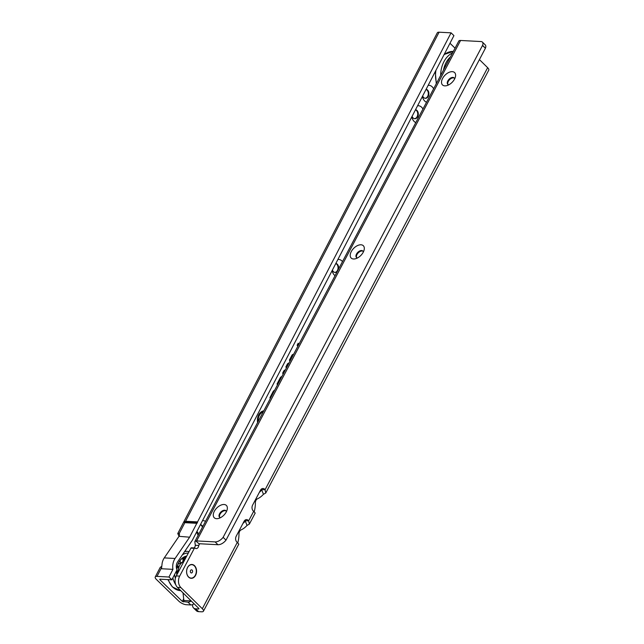 <?xml version="1.0" encoding="UTF-8"?>
<svg xmlns="http://www.w3.org/2000/svg" width="644" height="644" viewBox="0 0 644 644"><rect width="100%" height="100%" fill="white"/><g stroke="black" fill="none" stroke-linecap="round" stroke-linejoin="round"><path stroke-width="0.97" d="M198.159 535.301A8.654 6.247 -87 0 1 196.758 531.767M202.498 520.682A8.654 6.247 -87 0 1 205.5 521.366M202.731 526.615A4.532 3.268 93 0 0 201.894 525.407A4.532 3.268 93 0 0 200.445 524.643M197.008 531.268A4.532 3.268 93 0 0 198.014 532.886A4.532 3.268 93 0 0 199.077 533.546M335.057 275.704A8.654 6.247 -87 0 1 334.502 275.229A8.654 6.247 -87 0 1 332.151 270.552M337.899 259.468A8.654 6.247 -87 0 1 341.908 260.941A8.654 6.247 -87 0 1 342.495 261.593M338.446 269.281A4.532 3.268 93 0 0 337.295 264.193A4.532 3.268 93 0 0 335.846 263.436M332.409 270.061A4.532 3.268 93 0 0 333.415 271.671A4.532 3.268 93 0 0 335.113 272.46A4.532 3.268 93 0 0 337.263 271.518M415.799 122.593A8.654 6.247 -87 0 1 414.189 121.491A8.654 6.247 -87 0 1 411.838 116.822M417.586 105.737A8.654 6.247 -87 0 1 421.595 107.21A8.654 6.247 -87 0 1 422.955 109.029M412.096 116.323A4.532 3.268 93 0 0 413.102 117.941A4.532 3.268 93 0 0 414.8 118.729A4.532 3.268 93 0 0 418.117 115.614A4.532 3.268 93 0 0 416.982 110.462A4.532 3.268 93 0 0 415.533 109.697M426.529 102.251A8.654 6.247 -87 0 1 424.766 101.084A8.654 6.247 -87 0 1 422.424 96.415M428.163 85.33A8.654 6.247 -87 0 1 432.172 86.803A8.654 6.247 -87 0 1 433.621 88.8M422.673 95.916A4.532 3.268 93 0 0 423.68 97.534A4.532 3.268 93 0 0 425.378 98.315A4.532 3.268 93 0 0 428.695 95.207A4.532 3.268 93 0 0 427.56 90.047A4.532 3.268 93 0 0 426.111 89.291M263.163 412.031A8.227 5.933 93 0 0 258.22 421.393M263.372 411.637A8.444 6.094 93 0 0 257.648 422.488M263.79 410.848A9.282 6.698 93 0 0 262.728 411.089A9.282 6.698 93 0 0 257.6 422.585M263.702 411.001A9.064 6.537 93 0 0 262.454 411.194M284.817 370.976A1.779 1.288 93 0 0 284.197 371.636L283.569 373.335M284.986 370.646A2.004 1.441 93 0 0 283.674 371.194M285.324 370.002A2.64 1.9 93 0 0 284.833 370.083A2.64 1.9 93 0 0 283.698 371.153L282.652 373.166L283.191 374.059M285.179 370.276A2.415 1.747 93 0 0 284.567 370.203M288.44 364.093A1.779 1.288 93 0 0 287.747 364.794L286.813 367.185M288.593 363.82A2.004 1.441 93 0 0 287.224 364.359M288.931 363.16A2.64 1.9 93 0 0 288.383 363.24A2.64 1.9 93 0 0 287.248 364.311L285.864 366.967L286.427 367.909M288.778 363.458A2.415 1.747 93 0 0 288.11 363.361M293.125 355.222A1.779 1.288 93 0 0 292.328 355.955L290.396 360.399M293.237 355.005A2.004 1.441 93 0 0 291.804 355.52M293.592 354.329A2.64 1.9 93 0 0 292.964 354.401A2.64 1.9 93 0 0 291.829 355.472L289.414 360.125L290.009 361.123M293.423 354.651A2.415 1.747 93 0 0 292.69 354.522M202.409 527.235A4.532 3.268 93 0 0 201.322 525.375A4.532 3.268 93 0 0 200.389 524.755M334.832 272.428A4.532 3.268 93 0 0 337.907 269.136A4.532 3.268 93 0 0 336.723 264.161A4.532 3.268 93 0 0 335.79 263.549M414.519 118.697A4.532 3.268 93 0 0 417.594 115.397A4.532 3.268 93 0 0 416.41 110.43A4.532 3.268 93 0 0 415.477 109.81M425.096 98.282A4.532 3.268 93 0 0 428.171 94.99A4.532 3.268 93 0 0 426.988 90.023A4.532 3.268 93 0 0 426.054 89.403M189.618 537.193L451.058 32.836L439.087 32.2A5.772 2.125 -152.6 0 0 437.324 32.796L177.752 533.562L179.225 533.538A4.122 2.415 134.1 0 1 178.952 536.315L189.618 537.193L175.088 558.477L164.26 557.905L178.791 536.621M197.547 521.898L185.585 521.262L183.886 522.163L184.852 522.678L196.814 523.314M451.058 32.836L453.931 35.621L192.347 540.26L177.639 561.801A6.593 4.758 -87 0 0 176.689 569.095L176.963 569.948L171.851 579.809L168.97 577.024L157.007 576.388A5.772 2.125 -152.6 0 0 155.244 576.984A5.772 2.125 -152.6 0 0 156.379 579.431L178.927 601.246A5.772 2.125 -152.6 0 0 186.269 604.708L190.825 604.949A4.943 2.898 -45.9 0 0 194.045 603.75M168.97 577.024L172.946 569.352L161.499 568.749L162.143 563.21A11.536 8.324 -87 0 1 164.26 557.905M161.676 566.358L160.235 567.356L155.244 576.984M171.851 579.809L159.889 579.173L159.793 579.608L182.341 601.424L187.951 602.164A4.943 2.898 -45.9 0 0 191.196 600.941L183.862 600.45L183.017 592.883M172.946 569.352A11.536 8.324 -87 0 1 175.088 558.477M179.032 536.154A4.122 2.97 93 0 0 178.911 535.961L177.752 533.562M449.979 43.253L455.05 48.163M281.911 376.474A3.727 2.689 93 0 0 281.734 376.531A3.727 2.689 93 0 0 280.124 378.044L277.041 384.001L277.524 384.806M274.65 390.256A3.727 2.689 93 0 0 274.618 390.264A3.727 2.689 93 0 0 273.008 391.777L269.917 397.734L270.335 398.435M298.864 344.339L298.188 343.204L297.134 345.224L297.802 346.343M298.502 345.015L297.834 343.888M297.158 345.176L297.826 346.303M297.174 345.152L298.188 345.619M297.657 344.226L298.204 344.604L297.914 345.168M298.478 345.063L298.204 344.604M289.438 360.077L290.033 361.075M289.454 360.052L290.194 360.068M285.896 366.919L286.564 367.652M285.904 366.895L286.644 366.911M273.885 391.689A2.866 2.069 93 0 0 273.507 392.26L270.697 397.678L269.957 397.662L270.359 398.386M274.368 390.787A3.091 2.23 93 0 0 273.024 391.753M281.267 377.706A2.866 2.069 93 0 0 280.623 378.527L277.822 383.937L277.073 383.929L277.548 384.758M281.621 377.03A3.091 2.23 93 0 0 280.14 378.012M282.684 373.118L283.271 373.898M282.692 373.085L283.432 373.101M183.886 522.163L197.467 522.888M454.543 79.075A8.654 5.047 134.6 0 1 446.92 85.596A8.654 5.047 134.6 0 1 442.581 78.447A8.654 5.047 134.6 0 1 451.396 71.693A8.654 5.047 134.6 0 1 455.372 77.014A8.654 5.047 134.6 0 1 454.543 79.075M454.624 78.93A4.532 2.64 -45.4 0 0 454.133 77.884A4.532 2.64 -45.4 0 0 452.909 77.393A4.532 2.64 -45.4 0 0 447.813 80.943A4.532 2.64 -45.4 0 0 447.765 84.34A4.532 2.64 -45.4 0 0 448.82 84.815M363.248 252.207A8.654 5.047 134.6 0 1 355.617 258.727A8.654 5.047 134.6 0 1 351.278 251.579A8.654 5.047 134.6 0 1 360.093 244.817A8.654 5.047 134.6 0 1 364.069 250.146A8.654 5.047 134.6 0 1 363.248 252.207M363.321 252.062A4.532 2.64 -45.4 0 0 362.83 251.015A4.532 2.64 -45.4 0 0 361.606 250.524A4.532 2.64 -45.4 0 0 356.51 254.074A4.532 2.64 -45.4 0 0 356.462 257.471A4.532 2.64 -45.4 0 0 357.525 257.946M226.294 511.899A8.654 5.047 134.6 0 1 218.662 518.42A8.654 5.047 134.6 0 1 214.331 511.272A8.654 5.047 134.6 0 1 223.146 504.518A8.654 5.047 134.6 0 1 227.115 509.839A8.654 5.047 134.6 0 1 226.294 511.899M226.366 511.755A4.532 2.64 -45.4 0 0 225.875 510.708A4.532 2.64 -45.4 0 0 224.651 510.217A4.532 2.64 -45.4 0 0 219.564 513.767A4.532 2.64 -45.4 0 0 219.515 517.164A4.532 2.64 -45.4 0 0 220.57 517.639M188.579 577.08A6.923 4.991 -87 0 1 187.565 567.453A6.923 4.991 -87 0 1 194.569 565.722A6.923 4.991 -87 0 1 195.575 575.35A6.923 4.991 -87 0 1 188.579 577.08M479.418 59.586L487.645 67.692A5.772 2.149 -152.2 0 1 488.756 70.172L265.771 492.998L263.436 494.31L261.641 489.585L265.054 489.762A4.122 2.97 93 0 0 263.05 488.49A4.122 2.97 93 0 0 260.45 490.261L252.601 505.138A4.122 2.97 93 0 0 253.205 510.869A4.122 2.97 93 0 0 253.712 511.272L255.105 512.97M242.965 523.411A19.779 14.273 93 0 0 245.316 521.068L247.03 525.424L249.365 524.103L248.648 520.875A4.122 2.97 93 0 0 246.644 519.603A4.122 2.97 93 0 0 244.044 521.366L236.195 536.243A4.122 2.97 93 0 0 236.799 541.974A4.122 2.97 93 0 0 237.306 542.377L238.699 544.075M448.031 84.549A4.532 2.64 134.6 0 1 449.021 80.315A4.532 2.64 134.6 0 1 453.384 77.86A4.532 2.64 134.6 0 1 454.342 78.141M356.728 257.681A4.532 2.64 134.6 0 1 357.718 253.446A4.532 2.64 134.6 0 1 362.081 250.991A4.532 2.64 134.6 0 1 363.039 251.273M219.773 517.374A4.532 2.64 134.6 0 1 220.763 513.139A4.532 2.64 134.6 0 1 225.134 510.684A4.532 2.64 134.6 0 1 226.084 510.966M265.771 492.998L265.054 489.762L487.645 67.692M192.637 604.571A8.243 4.806 -45.4 0 0 193.514 607.92A8.243 4.806 -45.4 0 0 195.736 608.822L198.811 608.983L198.907 608.54L177.454 587.392A8.243 5.949 -87 0 1 176.255 575.937L190.906 548.141A0.821 0.596 -87 0 1 191.501 547.794L194.778 547.964M245.316 521.068L245.235 520.69A4.122 2.97 93 0 0 244.897 520.263M194.102 547.923A3.292 2.375 93 0 0 195.317 545.283L194.818 541.628L195.8 540.96A5.772 2.149 27.8 0 1 196.637 540.92L215.104 541.902A8.243 4.806 -45.4 0 0 223.138 537.329L482.557 45.37A4.943 2.882 -45.4 0 0 482.404 42.093A4.943 2.882 -45.4 0 0 481.076 41.554L460.565 40.467A5.772 2.149 -152.2 0 0 458.794 41.063L194.818 541.628M261.641 489.585A4.122 2.97 93 0 0 261.303 489.15M245.235 520.69L248.648 520.875L253.712 511.272M193.514 607.92L196.372 610.745A8.243 4.806 -45.4 0 0 198.594 611.639L201.669 611.8A5.772 2.149 -152.2 0 0 203.44 611.204A5.772 2.149 -152.2 0 0 202.321 608.725L237.306 542.377M482.404 42.093L485.262 44.911A4.943 2.882 -45.4 0 1 485.415 48.187L482.477 45.547M485.343 48.364L225.996 540.147L223.138 537.329M202.321 608.725L180.867 587.578A8.243 5.949 -87 0 1 179.668 576.114L194.327 548.318A0.821 0.596 -87 0 1 194.915 547.972L194.931 547.996A3.292 2.375 93 0 0 196.187 548.575A3.292 2.375 93 0 0 198.73 545.46L199.503 543.737L217.962 544.719A8.243 4.806 -45.4 0 0 225.996 540.147M199.64 543.745L198.73 545.46L195.317 545.283M199.189 543.939L195.8 540.96M263.436 494.31A24.722 17.839 -87 0 1 257.511 498.778A4.122 2.97 -87 0 0 255.378 502.835A24.722 17.839 -87 0 1 254.211 511.698M237.805 542.803A24.722 17.839 93 0 0 238.972 533.94A4.122 2.97 93 0 1 241.106 529.883A24.722 17.839 93 0 0 247.03 525.424M261.722 489.963A19.779 14.273 -87 0 1 259.371 492.306M183.057 561.214L182.888 561.206A9.724 7.02 -87 0 1 183.057 561.214A9.724 7.02 -87 0 1 183.951 561.343M178.871 567.211A9.724 7.02 -87 0 1 179.596 565.521A9.724 7.02 -87 0 1 180.191 564.522A9.724 7.02 -87 0 1 183.798 561.624M178.219 572.202A9.724 7.02 -87 0 1 178.195 571.767M178.195 571.22A9.724 7.02 -87 0 1 178.332 569.465M178.388 569.135A9.724 7.02 -87 0 1 178.742 567.614M176.81 574.875A15.247 10.996 -87 0 1 176.601 570.648M176.722 569.207A15.247 10.996 -87 0 1 186.736 556.054M186.494 556.513A14.748 10.642 93 0 0 176.73 569.24M176.617 570.624A14.748 10.642 93 0 0 176.834 574.834M183.999 560.296A10.715 7.728 93 0 1 184.442 560.296A4.283 3.091 -87 0 1 184.675 557.937A4.283 3.091 -87 0 1 185.053 557.044L186.172 557.116M183.073 557.817L183.001 557.946A2.753 1.988 -87 0 1 183.749 559.008A2.753 1.988 -87 0 1 183.91 560.956L182.985 561.174A2.206 1.594 -87 0 0 182.944 559.25A2.206 1.594 -87 0 0 182.292 558.364M180.127 561.455A2.206 1.594 -87 0 0 181.238 562.518L181.286 562.969A2.753 1.988 -87 0 1 180.215 561.713A2.753 1.988 -87 0 1 180.175 561.6A2.753 1.988 -87 0 1 179.998 560.715M181.286 562.969L178.195 564.015A4.283 3.091 -87 0 1 178.138 563.967M177.285 566.414A2.753 1.988 -87 0 1 177.72 566.446A2.753 1.988 -87 0 1 178.935 567.436L178.308 568.072A2.206 1.594 -87 0 0 177.197 566.962A2.206 1.594 -87 0 0 177.148 566.953M176.593 571.317A2.206 1.594 -87 0 0 177.929 570.761L178.364 571.47A2.753 1.988 -87 0 1 176.955 571.88A2.753 1.988 -87 0 1 176.585 571.743M178.364 571.47L177.317 572.693A4.283 4.283 0 0 1 176.633 573.031M177.543 565.545A4.283 4.283 0 0 1 178.541 566.535L178.935 567.436M183.194 557.744A4.283 4.283 0 0 1 183.959 560.827A10.715 7.728 -87 0 1 184.16 560.932M192.363 572.291A1.562 1.127 -87 0 1 190.785 572.685A1.562 1.127 -87 0 1 190.552 570.504A1.562 1.127 -87 0 1 192.137 570.109A1.562 1.127 -87 0 1 192.363 572.291M194.367 565.883A6.714 4.846 -87 0 1 195.341 575.229A6.714 4.846 -87 0 1 188.555 576.911A6.714 4.846 -87 0 1 187.573 567.565A6.714 4.846 -87 0 1 194.367 565.883M283.529 371.483L284.197 371.636M287.071 364.641L287.747 364.794M291.651 355.81L292.328 355.955M179.225 533.538L184.852 522.678M157.007 576.388L161.555 567.614M190.825 604.949L187.951 602.164M184.095 600.562L183.395 601.923M183.677 598.848L182.341 601.424M185.585 521.262L439.087 32.2M159.793 579.608L160.018 579.181M272.831 392.116L273.507 392.26M279.955 378.374L280.623 378.527M444.175 54.442L453.328 51.44A23.071 16.647 93 0 0 443.966 54.845M435.908 70.397A23.071 16.647 93 0 0 436.56 83.229M440.657 75.461A23.071 16.647 -87 0 1 452.555 52.905M450.446 56.905A21.429 15.456 93 0 0 443.499 70.067M485.415 48.187L482.557 45.37M217.962 544.719L215.104 541.902M196.637 540.92L460.565 40.467M198.594 611.639L195.736 608.822M180.867 587.578L177.454 587.392M179.668 576.114L176.255 575.937M194.327 548.318L190.906 548.141M168.293 579.624A19.779 14.273 93 0 0 172.761 587.095A19.779 14.273 93 0 0 180.272 590.612L172.318 586.909L167.883 579.6M188.306 553.075A18.129 13.081 93 0 0 182.421 554.806M174.629 574.456A18.129 13.081 93 0 0 175.369 578.312M175.772 584.784A19.779 14.273 -87 0 1 172.85 577.877M184.578 551.642A19.779 14.273 -87 0 1 187.493 551.385L184.852 551.24M436.286 83.744L435.28 71.597M255.225 512.994L249.365 524.103M238.819 544.1L203.44 611.204M194.85 547.964L191.429 547.786M180.739 590.637L180.272 590.612M189.095 551.586L187.493 551.385M177.841 570.858A3.268 3.268 0 0 0 178.018 567.533M182.139 562.486A3.268 3.268 0 0 0 182.655 558.726M180.376 563.46A3.268 3.268 0 0 0 181.479 563.025M186.108 556.577A3.268 3.268 0 0 0 185.367 557.06"/></g></svg>
